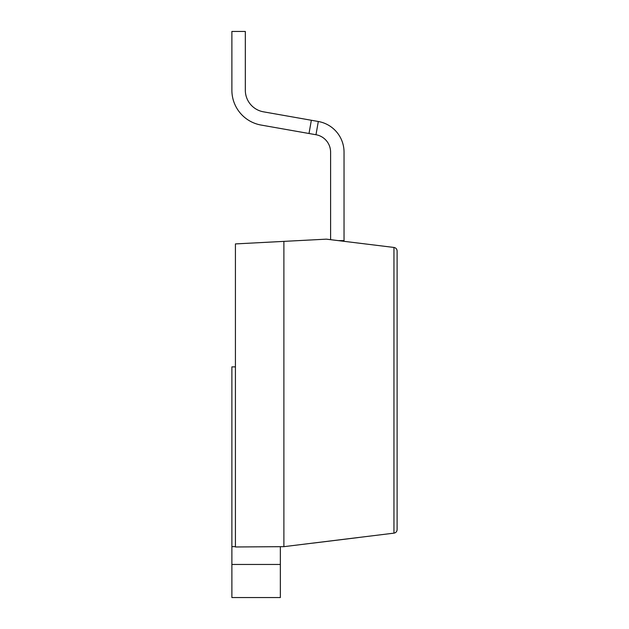 <?xml version="1.0" encoding="UTF-8"?>
<svg xmlns="http://www.w3.org/2000/svg" width="629" height="629" viewBox="0 0 629 629"><rect width="100%" height="100%" fill="white"/><g stroke="black" fill="none" stroke-linecap="round" stroke-linejoin="round"><path stroke-width="0.94" d="M283.891 241.379L326.349 239.154L394.006 247.456C395.916 247.857 396.946 249.029 397.111 250.971L397.111 529.634C396.946 531.576 395.916 532.739 394.006 533.14L283.891 546.664L283.891 241.379L235.419 243.918L235.419 546.971L283.891 546.664M231.881 31.45L231.881 90.214L231.881 31.45L245.326 31.45L245.326 90.214A21.936 21.936 0 0 0 263.457 111.82L318.313 121.491L315.978 134.732L309.012 133.505L311.347 120.265M231.881 90.214A35.381 35.381 0 0 0 261.121 125.061L309.012 133.505M245.326 90.214A21.936 21.936 0 0 0 263.457 111.82M231.881 564.457L280.353 564.457L280.353 597.55L231.881 597.55L231.881 546.617L235.419 546.617M397.111 529.634C396.946 531.576 395.916 532.739 394.006 533.14M394.006 247.456C395.916 247.857 396.946 249.029 397.111 250.971M280.353 564.457L280.353 546.971M231.881 546.617L231.881 366.88L235.419 366.88M330.602 152.155L330.602 239.673M338.205 240.608L344.039 240.608L344.039 152.155A31.136 31.136 0 0 0 318.313 121.491M315.978 134.732A17.691 17.691 0 0 1 330.595 152.155A17.691 17.691 0 0 0 315.978 134.732M344.039 196.382L344.039 152.155M358.16 537.583L350.219 538.558M350.432 538.526L312.857 543.141M393.951 533.148L393.951 247.449"/></g></svg>
